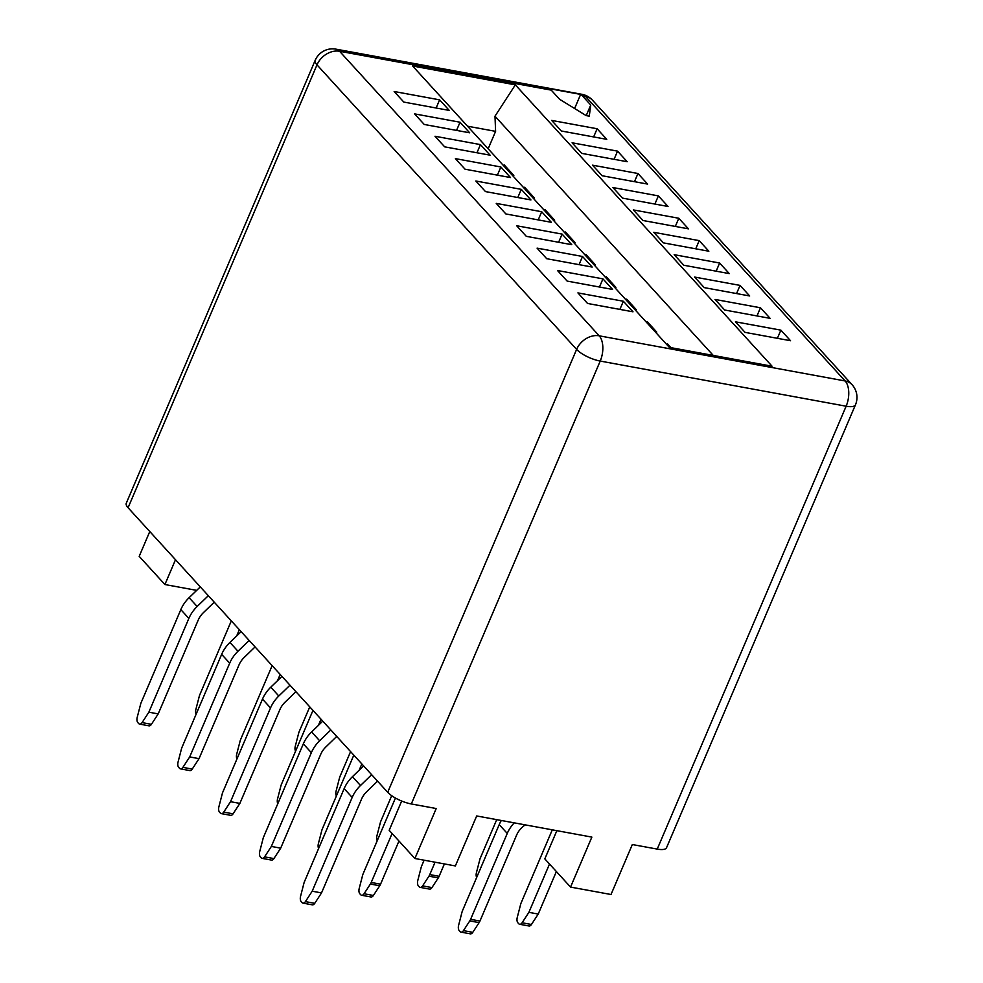 <?xml version="1.0" encoding="UTF-8"?>
<svg xmlns="http://www.w3.org/2000/svg" width="983" height="983" viewBox="0 0 983 983"><rect width="100%" height="100%" fill="white"/><g stroke="black" fill="none" stroke-linecap="round" stroke-linejoin="round"><path stroke-width="1.47" d="M500.863 166.975L510.509 177.554L465.057 169.211L455.412 158.632L500.863 166.975L497.386 175.146M587.564 303.464L577.918 292.897L623.357 301.24L633.003 311.808L587.564 303.464M623.357 301.24L619.88 309.399M704.246 287.626L694.6 277.059L740.039 285.402L749.685 295.969L704.246 287.626M582.526 256.477L592.171 267.057L546.72 258.713L537.074 248.134L582.526 256.477L579.048 264.648M663.414 242.875L653.769 232.307L699.208 240.638L708.854 251.218L663.414 242.875M541.694 211.726L551.34 222.305L505.889 213.962L496.243 203.383L541.694 211.726L538.217 219.897M480.441 144.599L490.087 155.179L444.648 146.836L435.002 136.256L480.441 144.599L476.964 152.758M622.571 198.124L612.925 187.544L658.377 195.887L668.022 206.467L622.571 198.124M581.739 153.373L572.094 142.793L617.545 151.136L627.191 161.716L581.739 153.373M521.285 189.35L530.931 199.93L485.479 191.587L475.833 181.007L521.285 189.35L517.795 197.522M439.61 99.848L449.256 110.415L403.804 102.072L394.158 91.505L439.61 99.848L436.133 108.007M460.032 122.224L469.677 132.803L424.226 124.46L414.58 113.881L460.032 122.224L456.554 130.383M602.161 175.748L592.516 165.169L637.967 173.512L647.613 184.091L602.161 175.748M642.993 220.499L633.347 209.92L678.798 218.263L688.444 228.842L642.993 220.499M561.33 130.997L551.684 120.418L597.123 128.761L606.769 139.34L561.33 130.997M562.116 234.101L571.762 244.681L526.31 236.338L516.665 225.758L562.116 234.101L558.627 242.273M683.824 265.25L674.178 254.683L719.63 263.026L729.275 273.593L683.824 265.25M602.948 278.865L612.593 289.432L567.142 281.089L557.496 270.522L602.948 278.865L599.47 287.024M724.655 310.001L715.01 299.434L760.461 307.777L770.107 318.345L724.655 310.001M745.077 332.377L735.431 321.81L780.883 330.153L790.529 340.72L745.077 332.377M556.857 830.672L544.828 858.884L570.545 887.084L611.021 894.505L632.327 844.532L657.234 849.103A18.874 6.045 23.1 0 0 666.548 847.69L855.468 404.799A18.874 6.045 -156.9 0 1 846.142 406.212L600.22 361.068A18.874 6.045 -156.9 0 1 576.616 349.395A18.874 14.622 -42.4 0 1 599.2 335.817A18.874 10.272 100.4 0 1 600.22 361.068L411.312 803.959A18.874 6.045 23.1 0 1 387.707 792.298L128.085 507.744A18.874 6.045 23.1 0 1 126.291 503.198L315.199 60.307A18.874 6.045 -156.9 0 0 316.993 64.853L128.085 507.744M401.666 801.034L389.182 830.316L414.9 858.503L455.362 865.937L476.681 815.964L591.864 837.098L570.545 887.084M669.349 347.368L772.073 366.229L515.338 84.857L412.614 65.996L669.349 347.368M411.312 803.959L436.219 808.53L414.9 858.503M777.393 338.312L780.883 330.153M590.746 105.009L589.272 116.178L586.151 115.601L559.622 99.295L551.254 90.129A18.874 10.272 -79.6 0 0 549.497 88.691L580.634 94.405A18.874 10.272 100.4 0 1 582.378 95.843L590.746 105.009L586.224 115.613M713.265 355.441L494.99 116.203L515.338 84.857M467.552 126.205L495.604 131.353L494.99 116.203M495.604 131.353L488.158 148.802M513.409 176.461L513.826 175.453L504.181 164.886L503.751 165.881M533.818 198.836L534.248 197.829L524.603 187.262L524.172 188.257M554.24 221.212L554.658 220.204L545.012 209.637L544.582 210.632M574.65 243.587L575.08 242.58L565.434 232.013L565.004 233.008M595.071 265.963L595.489 264.955L585.843 254.388L585.413 255.383M615.481 288.338L615.911 287.331L606.265 276.764L605.835 277.771M635.903 310.714L636.333 309.706L626.687 299.139L626.257 300.147M656.325 333.09L656.742 332.094L647.097 321.515L646.667 322.522M670.959 347.675L667.518 343.89L667.088 344.898M149.785 531.52L139.193 556.341L164.911 584.529L196.674 590.365M580.634 94.405L574.613 108.511M175.502 559.72L164.911 584.529M593.646 136.92L597.123 128.761M614.068 159.307L617.545 151.136M634.477 181.683L637.967 173.512M654.899 204.059L658.377 195.887M675.309 226.434L678.798 218.263M695.731 248.81L699.208 240.638M716.152 271.185L719.63 263.026M736.562 293.561L740.039 285.402M756.984 315.936L760.461 307.777M514.22 822.845A30.19 23.395 -42.4 0 0 507.253 833.424L470.611 919.338A7.545 4.116 100.4 0 1 469.776 920.924L463.448 930.631A4.903 2.666 100.4 0 1 461.015 932.13A4.903 2.666 100.4 0 1 460.081 931.589L459.27 930.692A4.903 2.666 100.4 0 1 458.606 925.31L461.949 912.347A7.545 4.116 100.4 0 1 462.563 910.528L499.217 824.614A30.19 23.395 137.6 0 1 501.318 820.486M461.015 932.13L470.353 933.85A4.903 2.666 -79.6 0 0 472.786 932.339L479.114 922.632A7.545 4.116 -79.6 0 0 479.95 921.059L516.591 835.145A18.874 14.622 137.6 0 1 525.278 824.884M519.675 924.278L529.014 925.986A4.903 2.666 -79.6 0 0 531.447 924.487L538.229 914.055L528.891 912.347L522.108 922.767A4.903 2.666 100.4 0 1 519.675 924.278A4.903 2.666 100.4 0 1 518.729 923.725L517.918 922.828A4.903 2.666 100.4 0 1 517.255 917.458L520.855 903.537L552.286 829.836M556.366 871.54L538.229 914.055M528.891 912.347L549.509 864.02M395.436 798.036L363.182 873.654A7.545 4.116 100.4 0 0 362.567 875.484L359.213 888.448A4.903 2.666 100.4 0 0 359.876 893.817L360.687 894.714A4.903 2.666 100.4 0 0 361.633 895.267L370.972 896.975A4.903 2.666 -79.6 0 0 373.405 895.476L379.721 885.769A7.545 4.116 -79.6 0 0 380.556 884.184L398.963 841.043M379.721 885.769L370.382 884.049A7.545 4.116 100.4 0 0 371.218 882.464L392.094 833.51M370.382 884.049L364.066 893.756A4.903 2.666 100.4 0 1 361.633 895.267M476.669 877.463A4.903 2.666 100.4 0 1 476.423 872.695L480.023 858.786L496.722 819.638M353.806 755.141L322.35 828.902A7.545 4.116 100.4 0 0 321.724 830.733L318.381 843.684A4.903 2.666 100.4 0 0 318.627 848.452M359.2 770.156L361.842 763.951M214.233 602.174L203.383 612.679A18.874 14.622 137.6 0 0 198.197 620.138L158.202 713.904L148.863 712.183L142.08 722.603A4.903 2.666 100.4 0 1 139.647 724.115A4.903 2.666 100.4 0 1 138.701 723.562L137.89 722.677A4.903 2.666 100.4 0 1 137.227 717.295L140.827 703.373L180.823 609.607A30.19 23.395 137.6 0 1 189.117 597.689L197.153 606.499L208.322 595.686M139.647 724.115L148.986 725.835A4.903 2.666 -79.6 0 0 151.419 724.324L158.202 713.904M148.863 712.183L188.859 618.418A30.19 23.395 -42.4 0 1 197.153 606.499M200.286 586.876L189.117 597.689M231.312 620.887L199.844 694.649A7.545 4.116 100.4 0 0 199.23 696.468L195.875 709.431A4.903 2.666 100.4 0 0 196.133 714.199M236.694 635.903L239.348 629.685M312.975 710.39L281.507 784.151A7.545 4.116 100.4 0 0 280.892 785.97L277.55 798.933A4.903 2.666 100.4 0 0 277.796 803.701M318.369 725.405L321.011 719.2M295.576 751.184A4.903 2.666 100.4 0 1 295.269 746.306L298.623 733.343A7.545 4.116 100.4 0 1 299.237 731.524L309.756 706.863M336.407 795.935A4.903 2.666 100.4 0 1 336.1 791.057L339.454 778.094A7.545 4.116 100.4 0 1 340.069 776.275L350.587 751.614M236.964 758.95A4.903 2.666 100.4 0 1 236.706 754.182L240.061 741.219A7.545 4.116 100.4 0 1 240.675 739.4L272.144 665.638M277.525 680.654L280.18 674.449M295.908 691.676L285.045 702.181A18.874 14.622 137.6 0 0 279.86 709.64L239.864 803.406L230.526 801.686L223.743 812.118A4.903 2.666 100.4 0 1 221.31 813.617A4.903 2.666 100.4 0 1 220.376 813.064L219.565 812.179A4.903 2.666 100.4 0 1 218.89 806.797L222.49 792.876L262.486 699.11A30.19 23.395 137.6 0 1 270.78 687.191L278.816 696.001L289.985 685.188M221.31 813.617L230.649 815.337A4.903 2.666 -79.6 0 0 233.082 813.826L239.864 803.406M230.526 801.686L270.522 707.92A30.19 23.395 -42.4 0 1 278.816 696.001M281.949 676.378L270.78 687.191M377.239 840.686A4.903 2.666 100.4 0 1 376.931 835.808L380.286 822.845A7.545 4.116 100.4 0 1 380.9 821.026L391.701 795.702M336.739 736.427L325.877 746.933A18.874 14.622 137.6 0 0 320.691 754.391L280.696 848.157L271.357 846.437L264.574 856.869A4.903 2.666 100.4 0 1 262.142 858.368A4.903 2.666 100.4 0 1 261.208 857.827L260.397 856.93A4.903 2.666 100.4 0 1 259.721 851.548L263.321 837.639L303.317 743.861A30.19 23.395 137.6 0 1 311.611 731.942L319.647 740.752L330.816 729.939M262.142 858.368L271.48 860.088A4.903 2.666 -79.6 0 0 273.913 858.577L280.696 848.157M271.357 846.437L311.353 752.671A30.19 23.395 -42.4 0 1 319.647 740.752M322.78 721.129L311.611 731.942M435.051 862.214L429.78 874.587A7.545 4.116 100.4 0 1 428.944 876.172L422.616 885.88A4.903 2.666 100.4 0 1 420.183 887.379A4.903 2.666 100.4 0 1 419.25 886.838L418.439 885.941A4.903 2.666 100.4 0 1 417.775 880.559L421.117 867.596A7.545 4.116 100.4 0 1 421.732 865.777L424.115 860.199M420.183 887.379L429.522 889.099A4.903 2.666 -79.6 0 0 431.955 887.588L438.283 877.88A7.545 4.116 -79.6 0 0 439.118 876.308L444.39 863.922M377.57 781.178L366.708 791.684A18.874 14.622 137.6 0 0 361.523 799.142L321.527 892.908L312.189 891.2L305.406 901.62A4.903 2.666 100.4 0 1 302.973 903.119A4.903 2.666 100.4 0 1 302.039 902.578L301.228 901.681A4.903 2.666 100.4 0 1 300.565 896.299L304.152 882.39L344.148 788.624A30.19 23.395 137.6 0 1 352.442 776.693L360.491 785.503L371.648 774.69M302.973 903.119L312.311 904.839A4.903 2.666 -79.6 0 0 314.744 903.328L321.527 892.908M312.189 891.2L352.184 797.422A30.19 23.395 -42.4 0 1 360.491 785.503M363.612 765.88L352.442 776.693M255.076 646.925L244.214 657.43A18.874 14.622 137.6 0 0 239.029 664.889L199.033 758.655L189.694 756.935L182.912 767.367A4.903 2.666 100.4 0 1 180.479 768.866A4.903 2.666 100.4 0 1 179.545 768.313L178.722 767.428A4.903 2.666 100.4 0 1 178.058 762.046L181.658 748.124L221.654 654.359A30.19 23.395 137.6 0 1 229.948 642.44L237.984 651.25L249.154 640.437M180.479 768.866L189.817 770.586A4.903 2.666 -79.6 0 0 192.25 769.075L199.033 758.655M189.694 756.935L229.69 663.169A30.19 23.395 -42.4 0 1 237.984 651.25M241.118 631.627L229.948 642.44M657.234 849.103L846.142 406.212A18.874 10.272 -79.6 0 0 845.122 380.962A18.874 14.622 -42.4 0 1 852.052 384.685A18.874 18.874 0 0 1 855.468 404.799M551.254 90.129L339.565 51.263L599.2 335.817L845.122 380.962L585.487 96.408L582.378 95.843M387.707 792.298L576.616 349.395L316.993 64.853A18.874 14.622 137.6 0 1 339.565 51.263A18.874 10.272 100.4 0 0 335.965 49.15L581.887 94.294A18.874 10.272 -79.6 0 1 585.487 96.408A18.874 14.622 137.6 0 1 592.417 100.131L852.052 384.685M463.448 930.631L472.786 932.339M479.114 922.632L469.776 920.924M470.611 919.338L479.95 921.059M507.253 833.424L499.217 824.614M522.108 922.767L531.447 924.487M371.218 882.464L380.556 884.184M364.066 893.756L373.405 895.476M188.859 618.418L180.823 609.607M142.08 722.603L151.419 724.324M270.522 707.92L262.486 699.11M223.743 812.118L233.082 813.826M311.353 752.671L303.317 743.861M264.574 856.869L273.913 858.577M422.616 885.88L431.955 887.588M438.283 877.88L428.944 876.172M429.78 874.587L439.118 876.308M352.184 797.422L344.148 788.624M305.406 901.62L314.744 903.328M229.69 663.169L221.654 654.359M182.912 767.367L192.25 769.075M592.417 100.131A18.874 18.874 0 0 0 581.887 94.294M335.965 49.15A18.874 18.874 0 0 0 315.199 60.307"/></g></svg>
